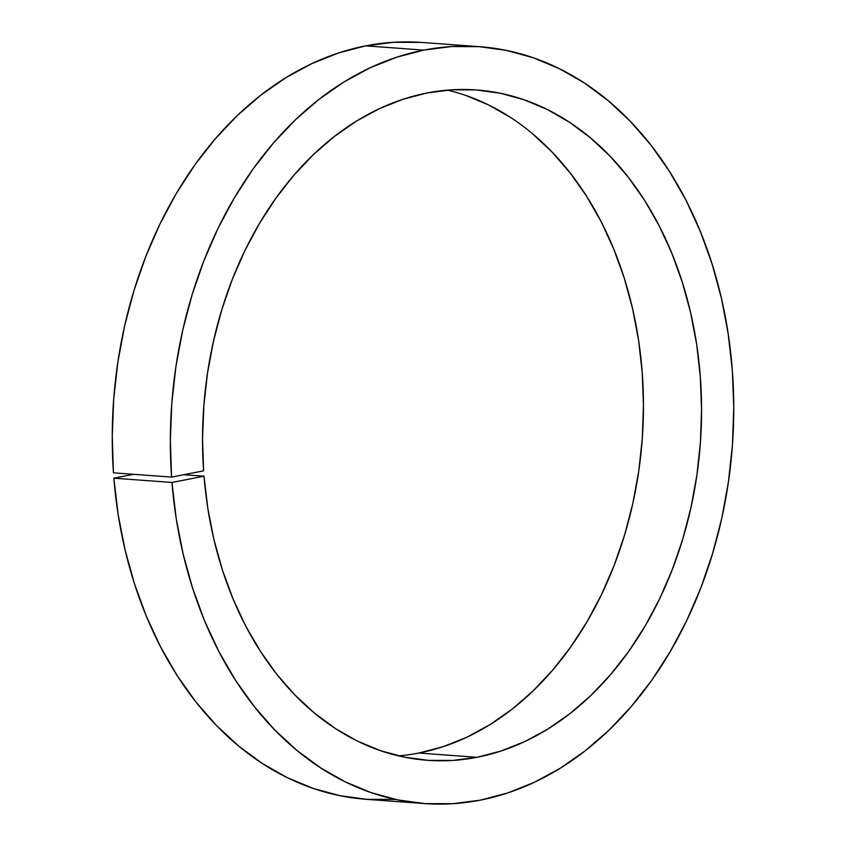 <?xml version="1.0" encoding="UTF-8"?>
<svg xmlns="http://www.w3.org/2000/svg" width="846" height="846" viewBox="0 0 846 846"><rect width="100%" height="100%" fill="white"/><g stroke="black" fill="none" stroke-linecap="round" stroke-linejoin="round"><path stroke-width="1.27" d="M479.809 46.71L421.71 42.448A379.442 281.094 94.2 0 0 365.747 45.853L423.857 50.115A379.442 281.094 -85.8 0 1 479.809 46.71A379.442 281.094 -85.8 0 1 733.757 408.015A379.442 281.094 -85.8 0 1 480.242 800.157L452.769 803.7L425.274 803.626L398.043 799.946L371.32 792.691L345.369 781.916L320.444 767.745L296.766 750.307L274.569 729.76L254.075 706.304L235.463 680.173L218.913 651.6L204.595 620.869L192.645 588.277L183.159 554.119L176.243 518.735L171.96 482.453L113.861 478.191A379.442 281.094 94.2 0 0 366.191 799.301L424.29 803.563A379.442 281.094 -85.8 0 1 171.96 482.453L204.002 476.203L207.809 508.319L213.953 539.632L222.361 569.855L232.967 598.704L245.647 625.892L260.304 651.166L276.79 674.294L294.947 695.042L314.596 713.21L335.555 728.639L357.625 741.181L380.605 750.698L404.251 757.117L428.362 760.374L452.695 760.438L477.028 757.297L418.918 753.035A336.074 248.967 94.2 0 0 643.045 425.379A336.074 248.967 94.2 0 0 447.418 90.131M420.97 42.395L393.358 42.3L365.747 45.853L423.857 50.115A379.442 281.094 -85.8 0 0 171.558 477.091L113.459 472.829L171.558 477.091L203.59 470.852A336.074 248.967 -85.8 0 1 427.071 92.975L402.982 99.278L379.357 108.679L356.43 121.105L334.413 136.428L313.517 154.501L293.943 175.164L275.87 198.197L259.479 223.397L244.928 250.522L232.343 279.307L221.864 309.488L213.573 340.769L207.545 372.853L203.865 405.435L202.543 438.207L203.59 470.852L171.558 477.091L170.342 440.216L171.812 403.193L175.957 366.381L182.736 330.13L192.084 294.789L203.918 260.684L218.12 228.156L234.554 197.509L253.06 169.031L273.459 142.995L295.571 119.646L319.175 99.225L344.047 81.903L369.956 67.86L396.637 57.232L423.857 50.115L451.457 46.562L479.079 46.657L506.426 50.4L533.266 57.75L559.312 68.642L584.332 82.961L608.073 100.579L630.312 121.316L650.828 144.983L669.44 171.357L685.958 200.164L700.213 231.138L712.089 263.984L721.458 298.384L728.226 334.001L732.34 370.495L733.757 407.518L732.456 444.71L728.459 481.712L721.797 518.175L712.543 553.728L700.774 588.055L686.614 620.816L670.191 651.684L651.663 680.374L631.222 706.6L609.046 730.119L585.369 750.698L560.401 768.147L534.386 782.296L507.589 792.998L480.242 800.157A379.442 281.094 -85.8 0 1 424.29 803.563M427.071 92.975A336.074 248.967 -85.8 0 1 476.636 89.962A336.074 248.967 -85.8 0 1 701.567 409.972A336.074 248.967 -85.8 0 1 477.028 757.297L501.234 750.952L524.975 741.477L548.018 728.945L570.13 713.495L591.1 695.264L610.738 674.431L628.853 651.198L645.255 625.786L659.806 598.45L672.348 569.432L682.764 539.039L690.971 507.537L696.871 475.251L700.414 442.469L701.567 409.527L700.308 376.745L696.67 344.417L690.664 312.872L682.373 282.405L671.851 253.314L659.224 225.871L644.599 200.354L628.113 177.004L609.934 156.045L590.233 137.665L569.21 122.067L547.055 109.377L523.981 99.733L500.219 93.229L475.991 89.909L451.531 89.824L427.071 92.975M398.582 755.88A336.074 248.967 94.2 0 0 418.918 753.035L477.028 757.297A336.074 248.967 -85.8 0 1 427.463 760.311A336.074 248.967 -85.8 0 1 204.002 476.203L183.741 474.722L204.002 476.203L171.96 482.453L113.861 478.191L118.144 514.474L125.06 549.858L134.546 584.015L146.495 616.607L160.814 647.338L177.364 675.912L195.965 702.043L216.47 725.498L238.657 746.045L262.334 763.483L287.27 777.654L313.221 788.419L339.933 795.684L367.175 799.364L394.659 799.438M365.747 45.853L338.537 52.97L311.846 63.598L285.948 77.642L261.076 94.964L237.472 115.384L215.36 138.733L194.95 164.769L176.444 193.248L160.021 223.894L145.819 256.423L133.985 290.527L124.637 325.869L117.858 362.12L113.713 398.931L112.243 435.954L113.459 472.829A379.442 281.094 94.2 0 1 365.747 45.853M465.882 95.471L488.946 105.116L511.111 117.806M532.134 133.404L551.835 151.783L570.014 172.743L586.49 196.092L601.125 221.61L613.752 249.052L624.263 278.144L632.565 308.61L638.561 340.155L642.209 372.483L643.457 405.266L642.315 438.207L638.772 470.989L632.871 503.275L624.665 534.778L614.249 565.17L601.696 594.188L587.156 621.524L570.754 646.936L552.639 670.169L533.001 691.002L512.031 709.234L489.919 724.684L466.876 737.215L443.135 746.69L418.918 753.035M133.721 474.32L113.861 478.191L133.721 474.32"/></g></svg>
